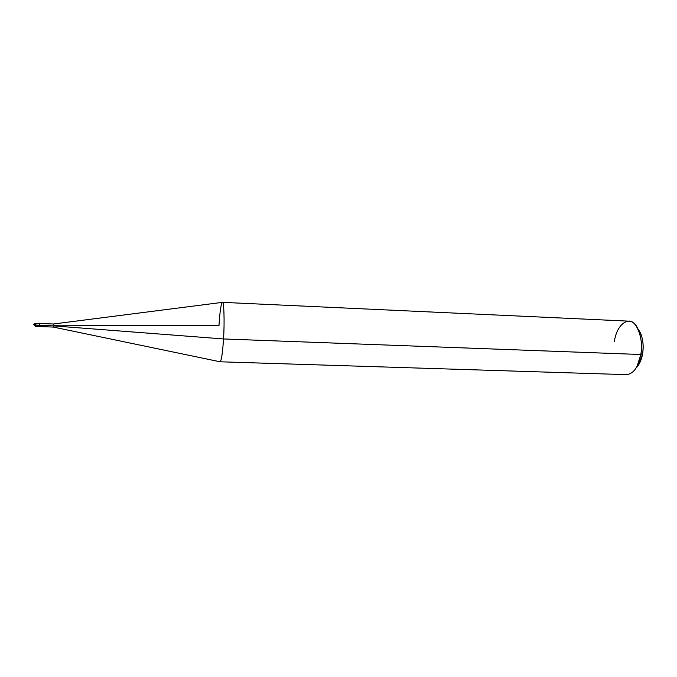 <?xml version="1.0" encoding="UTF-8"?>
<svg xmlns="http://www.w3.org/2000/svg" width="677" height="677" viewBox="0 0 677 677"><rect width="100%" height="100%" fill="white"/><g stroke="black" fill="none" stroke-linecap="round" stroke-linejoin="round"><path stroke-width="1.02" d="M33.858 324.774L35.314 325.172L35.432 326.39L39.249 326.534L39.131 325.324L33.867 324.757C33.444 324.461 34.002 323.97 35.559 323.284L35.314 325.172L35.559 323.284L39.368 323.428L39.131 325.324L39.368 323.428L53.458 323.995L53.255 325.865L39.131 325.324L39.249 326.534L39.368 323.437M35.669 324.495L35.559 323.284M33.867 324.858L35.432 326.39L35.314 325.172L53.255 325.865L53.466 323.995L222.318 302.374C223.892 299.75 224.705 321.236 223.528 338.957L53.255 325.865L53.339 327.076L53.255 325.865L223.528 338.957C224.679 321.795 223.935 300.503 222.428 302.348C221.007 303.812 219.864 311.564 218.984 325.586L53.551 325.197L53.458 323.995M222.428 302.348L628.721 321.143C636.414 319.789 643.979 339.211 640.823 354.511L642.625 353.538C644.013 343.214 642.397 334.903 637.751 328.607L640.67 333.355C643.099 339.803 643.751 346.531 642.625 353.538L639.503 363.405L636.219 367.916C639.537 364.404 641.669 359.614 642.625 353.538L640.823 354.511L223.528 338.957C222.572 353.462 221.396 361.069 220.008 361.763L53.339 327.076L39.249 326.534M39.478 324.647C39.393 322.929 39.274 323.157 39.131 325.324M639.503 363.405L637.074 366.401L640.823 354.511C638.436 366.985 633.706 373.696 626.64 374.652L220.11 361.789C221.481 360.536 222.623 352.92 223.528 338.957L640.823 354.511C642.177 346.049 641.398 337.933 638.487 330.173C632.157 313.248 616.84 322.252 614.386 341.606M638.487 330.173L640.67 333.355"/></g></svg>
